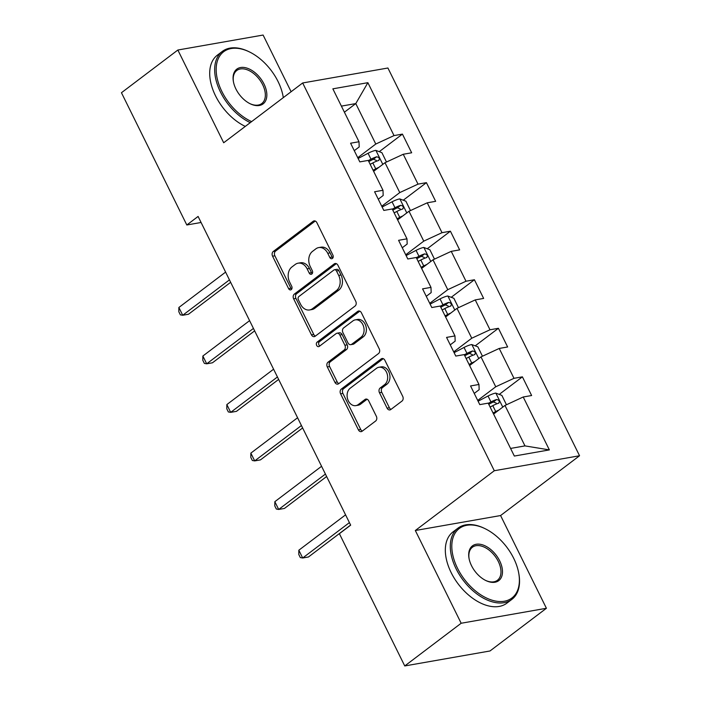 <?xml version="1.0" encoding="UTF-8"?>
<svg xmlns="http://www.w3.org/2000/svg" width="701" height="701" viewBox="0 0 701 701"><rect width="100%" height="100%" fill="white"/><g stroke="black" fill="none" stroke-linecap="round" stroke-linejoin="round"><path stroke-width="1.05" d="M332.423 258.441A2.453 1.858 -100 0 0 332.914 255.129L316.878 222.673A3.505 2.655 -100 0 0 314.057 220.894A3.505 2.655 -100 0 0 313.154 221.297L273.285 251.475A3.505 2.655 -100 0 0 272.575 256.207L288.619 288.663A2.453 1.858 -100 0 0 290.591 289.907A2.453 1.858 -100 0 0 291.23 289.627A2.453 1.858 -100 0 0 291.721 286.315L289.644 282.117A11.225 8.482 -100 0 1 291.905 266.976L295.226 264.461A11.225 8.482 -100 0 1 298.109 263.182A11.225 8.482 -100 0 1 307.143 268.869L309.22 273.066A2.453 1.858 -100 0 0 311.191 274.31A2.453 1.858 -100 0 0 311.822 274.03A2.453 1.858 -100 0 0 312.322 270.726L310.245 266.52A11.225 8.482 -100 0 1 312.497 251.379L315.818 248.864A11.225 8.482 -100 0 1 318.71 247.584A11.225 8.482 -100 0 1 327.735 253.28L329.812 257.477A2.453 1.858 -100 0 0 331.792 258.722A2.453 1.858 -100 0 0 332.423 258.441M387.083 408.148A3.505 2.655 -100 0 0 389.905 409.927A3.505 2.655 -100 0 0 390.808 409.524L401.997 401.06A3.505 2.655 -100 0 0 402.698 396.328L384.884 360.288A3.505 2.655 -100 0 0 382.063 358.509A3.505 2.655 -100 0 0 381.16 358.903L341.299 389.081A3.505 2.655 -100 0 0 340.59 393.813L358.404 429.862A3.505 2.655 -100 0 0 361.225 431.641A3.505 2.655 -100 0 0 362.128 431.238L375.64 421.012A3.505 2.655 -100 0 0 376.341 416.28L368.717 400.858A3.505 2.655 -100 0 0 365.896 399.079A3.505 2.655 -100 0 0 364.993 399.474L358.299 404.547A9.385 7.089 -100 0 1 355.88 405.616A9.385 7.089 -100 0 1 347.696 399.281A9.385 7.089 -100 0 1 350.22 388.205L376.463 368.34A9.385 7.089 -100 0 1 378.882 367.271A9.385 7.089 -100 0 1 387.066 373.607A9.385 7.089 -100 0 1 384.542 384.683L380.17 387.995A3.505 2.655 -100 0 0 379.46 392.726L387.083 408.148L389.388 407.745A3.505 2.655 -100 0 0 391.009 409.375M415.325 530.508L461.162 623.25L404.749 665.95L489.999 650.975L546.412 608.275L500.584 515.542L579.552 455.755L494.301 470.73L415.325 530.508L500.584 515.542M291.117 91.717L263.103 35.05L177.852 50.025L223.689 142.759L302.666 82.972L494.301 470.73M177.852 50.025L121.448 92.725L186.816 224.986L201.082 222.48M404.749 665.95L339.389 533.689L350.666 525.154L198.094 216.443L186.816 224.986M355.048 306.065A3.505 2.655 -100 0 0 355.749 301.334L337.935 265.285A3.505 2.655 -100 0 0 335.113 263.506A3.505 2.655 -100 0 0 334.211 263.909L294.341 294.087A3.505 2.655 -100 0 0 293.64 298.819L311.454 334.859A3.505 2.655 -100 0 0 314.276 336.638A3.505 2.655 -100 0 0 315.178 336.243L355.048 306.065M361.409 312.786L379.223 348.826A3.505 2.655 -100 0 1 378.522 353.558L338.653 383.736A3.505 2.655 -100 0 1 337.751 384.139A3.505 2.655 -100 0 1 334.929 382.36L327.306 366.938A3.505 2.655 -100 0 1 328.007 362.207L344.182 349.965A3.505 2.655 -100 0 0 344.883 345.234L339.827 334.999A3.505 2.655 -100 0 0 337.006 333.22A3.505 2.655 -100 0 0 336.103 333.623L319.27 346.364A2.453 1.858 -100 0 1 318.64 346.644A2.453 1.858 -100 0 1 316.493 344.988A2.453 1.858 -100 0 1 317.159 342.088L357.685 311.41A3.505 2.655 -100 0 1 358.588 311.007A3.505 2.655 -100 0 1 361.409 312.786M579.552 455.755L387.916 68.006L302.666 82.972M522.403 376.849L513.991 378.321L499.226 348.45L507.638 346.969L498.402 328.296L489.999 329.777L475.234 299.905L483.637 298.424L474.411 279.752L465.999 281.232L451.234 251.352L459.646 249.88L450.419 231.207L442.007 232.679L427.242 202.808L435.654 201.327L426.427 182.654L418.015 184.135L403.25 154.264L411.662 152.783L402.435 134.11L394.023 135.591L367.876 82.683L332.852 88.834L359 141.742L350.588 143.214L359.815 161.887L368.227 160.406L382.991 190.286L374.588 191.759L383.815 210.431L392.218 208.959L406.983 238.831L398.58 240.312L407.807 258.984L416.219 257.504L430.984 287.384L422.572 288.856L431.798 307.529L440.21 306.048L454.975 335.928L446.563 337.4L455.79 356.073L464.202 354.601L478.967 384.472L470.555 385.953L479.782 404.626L488.194 403.145L514.341 456.053L549.365 449.902L523.218 396.994L531.63 395.522L522.403 376.849L499.217 394.4M469.6 365.519L480.982 356.897L495.747 386.777L477.714 400.429M474.244 393.41L479.16 389.686L478.967 384.472M495.747 386.777L513.991 378.321M480.982 356.897L499.226 348.45M445.608 316.966L456.991 308.352L471.755 338.224L453.722 351.876M450.252 344.857L455.168 341.142L454.975 335.928M471.755 338.224L489.999 329.777M456.991 308.352L475.234 299.905M421.608 268.422L432.999 259.808L447.764 289.679L429.722 303.331M426.261 296.313L431.168 292.597L430.984 287.384M447.764 289.679L465.999 281.232M432.999 259.808L451.234 251.352M397.616 219.877L408.998 211.255L423.763 241.135L405.73 254.787M402.26 247.768L407.176 244.044L406.983 238.831M423.763 241.135L442.007 232.679M408.998 211.255L427.242 202.808M373.624 171.324L385.007 162.711L399.772 192.582L381.738 206.234M378.268 199.215L383.184 195.5L382.991 190.286M399.772 192.582L418.015 184.135M385.007 162.711L403.25 154.264M344.401 112.204L355.784 103.582L375.78 144.038L357.747 157.69M354.277 150.671L359.192 146.956L359 141.742M375.78 144.038L394.023 135.591M341.396 106.114L355.784 103.582L367.876 82.683M461.162 623.25L546.412 608.275M510.573 448.43L524.97 445.897L504.974 405.45L493.592 414.063M524.97 445.897L549.365 449.902M504.974 405.45L523.218 396.994M379.25 151.661L402.435 134.11M403.241 200.214L426.427 182.654M427.233 248.759L450.419 231.207M451.225 297.303L474.411 279.752M475.217 345.847L498.402 328.296M332.844 257.977A2.453 1.858 -100 0 1 332.116 257.074L330.04 252.868A11.225 8.482 -100 0 0 321.014 247.181L318.71 247.584M298.109 263.182L300.414 262.779A11.225 8.482 -100 0 1 309.448 268.465L311.524 272.663A2.453 1.858 -100 0 0 312.252 273.574M315.257 221.043L275.589 251.072A3.505 2.655 -100 0 0 274.88 255.804L290.924 288.26A2.453 1.858 -100 0 0 291.651 289.162M336.314 263.655L296.646 293.684A3.505 2.655 -100 0 0 295.945 298.416L313.759 334.456A3.505 2.655 -100 0 0 315.38 336.086M336.498 270.998A2.453 1.858 -100 0 0 334.517 269.754A2.453 1.858 -100 0 0 333.886 270.025L298.898 296.523A2.453 1.858 -100 0 0 298.398 299.826L300.589 304.26A11.225 8.482 -100 0 0 309.614 309.947A11.225 8.482 -100 0 0 312.506 308.668L336.427 290.565A11.225 8.482 -100 0 0 338.688 275.423L336.498 270.998L338.802 270.586A2.453 1.858 -100 0 0 336.822 269.342L334.517 269.754M309.614 309.947L311.919 309.544A11.225 8.482 -100 0 0 314.81 308.265L312.506 308.668M338.802 270.586L340.993 275.02A11.225 8.482 -100 0 1 338.732 290.161L314.81 308.265M337.006 333.22L339.31 332.817A3.505 2.655 -100 0 1 342.132 334.596L347.188 344.831A3.505 2.655 -100 0 1 346.487 349.562L330.311 361.804A3.505 2.655 -100 0 0 329.61 366.535L337.234 381.957A3.505 2.655 -100 0 0 338.855 383.587M359.788 311.156L319.463 341.685A2.453 1.858 -100 0 0 318.648 343.832A2.453 1.858 -100 0 0 319.787 345.97M360.954 337.269A9.385 7.089 -100 0 0 363.486 326.193A9.385 7.089 -100 0 0 355.293 319.858A9.385 7.089 -100 0 0 352.883 320.927L343.63 327.919A3.505 2.655 -100 0 0 342.929 332.651L347.985 342.885A3.505 2.655 -100 0 0 350.807 344.664A3.505 2.655 -100 0 0 351.709 344.261L360.954 337.269L363.258 336.857A9.385 7.089 -100 0 0 365.791 325.781A9.385 7.089 -100 0 0 357.598 319.446L355.293 319.858M350.807 344.664L353.111 344.261A3.505 2.655 -100 0 0 354.014 343.858L351.709 344.261M363.258 336.857L354.014 343.858M378.882 367.271L381.186 366.868A9.385 7.089 -100 0 1 389.37 373.204A9.385 7.089 -100 0 1 386.847 384.279L382.474 387.592A3.505 2.655 -100 0 0 381.765 392.315L389.388 407.745M355.88 405.616L358.185 405.213A9.385 7.089 -100 0 0 360.603 404.144L358.299 404.547M367.096 399.219L360.603 404.144M383.263 358.658L343.604 388.678A3.505 2.655 -100 0 0 342.894 393.41L360.708 429.459A3.505 2.655 -100 0 0 362.329 431.089M386.479 162.027L381.896 152.66L375.745 150.356A9.472 2.243 153.7 0 0 368.06 153.274L358.132 158.47M378.838 167.381A9.472 2.243 153.7 0 0 375.754 168.836L373.081 170.229M374.203 170.886L373.572 171.219M225.608 272.102L178.869 307.485L182.716 315.257L188.473 314.25L230.655 282.319M370.163 164.314L372.827 162.921A9.472 2.243 -26.3 0 1 378.514 160.511C380.038 158.68 379.425 157.436 376.665 156.779A9.472 2.243 153.7 0 0 370.978 159.188L368.314 160.582M368.805 161.572L371.88 159.968A4.819 1.139 -26.3 0 1 373.414 159.241L376.235 160.354M378.514 160.511L378.996 160.275M178.869 307.485L178.816 311.735L180.35 314.845L182.716 315.257L229.446 279.883M283.3 97.632A43.593 26.612 52.9 0 0 283.073 96.274A43.593 26.612 52.9 0 0 278.069 81.561A43.593 26.612 52.9 0 0 249.547 51.979A43.593 26.612 52.9 0 0 220.061 55.484A43.593 26.612 52.9 0 0 221.849 91.437A43.593 26.612 52.9 0 0 251.624 121.615M250.257 122.649A44.662 27.26 -127.1 0 1 220.482 92.068A44.662 27.26 -127.1 0 1 222.331 51.401A44.662 27.26 -127.1 0 1 248.864 51.637L249.547 51.979M264.014 84.032A21.792 13.301 -127.1 0 1 264.908 102.004A21.792 13.301 -127.1 0 1 250.169 103.766A21.792 13.301 -127.1 0 1 235.904 88.966A21.792 13.301 -127.1 0 1 233.407 81.614A21.792 13.301 -127.1 0 1 243.457 67.401A21.792 13.301 -127.1 0 1 264.014 84.032M249.819 103.59A20.723 12.653 52.9 0 0 261.788 103.538A20.723 12.653 52.9 0 0 262.647 84.663A20.723 12.653 52.9 0 0 236.78 70.494A20.723 12.653 52.9 0 0 233.477 81.999M245.289 126.408A44.662 27.26 -127.1 0 1 215.522 95.827A44.662 27.26 -127.1 0 1 217.363 55.16L222.331 51.401M283.073 96.274L283.213 97.027A44.662 27.26 -127.1 0 1 283.318 97.623M513.702 558.32A43.593 26.612 52.9 0 0 485.171 528.729A43.593 26.612 52.9 0 0 455.694 532.243A43.593 26.612 52.9 0 0 457.481 568.196A43.593 26.612 52.9 0 0 498.595 601.467A43.593 26.612 52.9 0 0 518.705 573.024A43.593 26.612 52.9 0 0 513.702 558.32M518.705 573.024L518.845 573.777A44.662 27.26 -127.1 0 1 511.87 599.381A44.662 27.26 -127.1 0 1 456.114 568.826A44.662 27.26 -127.1 0 1 457.955 528.16A44.662 27.26 -127.1 0 1 484.487 528.396L485.171 528.729M499.647 560.791A21.792 13.301 -127.1 0 1 500.54 578.763A21.792 13.301 -127.1 0 1 485.793 580.516A21.792 13.301 -127.1 0 1 471.536 565.725A21.792 13.301 -127.1 0 1 469.03 558.373A21.792 13.301 -127.1 0 1 479.09 544.151A21.792 13.301 -127.1 0 1 499.647 560.791M485.451 580.34A20.723 12.653 52.9 0 0 497.421 580.288A20.723 12.653 52.9 0 0 498.28 561.422A20.723 12.653 52.9 0 0 472.404 547.244A20.723 12.653 52.9 0 0 469.109 558.758M511.87 599.381L506.902 603.14A44.662 27.26 -127.1 0 1 451.146 572.586A44.662 27.26 -127.1 0 1 452.995 531.919L457.955 528.16M410.471 210.58L405.888 201.205L399.745 198.9A9.472 2.243 153.7 0 0 392.052 201.818L382.124 207.023M402.83 215.926A9.472 2.243 153.7 0 0 399.745 217.38L397.073 218.773M398.194 219.439L397.563 219.772M249.6 320.646L202.861 356.029L206.707 363.81L212.464 362.794L254.647 330.863M394.155 212.867L396.819 211.465A9.472 2.243 -26.3 0 1 402.505 209.064C404.03 207.224 403.417 205.98 400.657 205.332A9.472 2.243 153.7 0 0 394.978 207.733L392.306 209.126M392.797 210.125L395.872 208.512A4.819 1.139 -26.3 0 1 397.414 207.785L400.227 208.898M402.505 209.064L402.987 208.819M202.861 356.029L202.808 360.279L204.35 363.39L206.707 363.81L253.447 328.427M434.471 259.125L429.879 249.749L423.737 247.444A9.472 2.243 153.7 0 0 416.043 250.371L406.116 255.567M426.821 264.479A9.472 2.243 153.7 0 0 423.737 265.924L421.064 267.326M422.195 267.984L421.555 268.317M273.592 369.199L226.852 404.573L230.699 412.354L236.456 411.347L278.639 379.416M418.147 261.412L420.81 260.01A9.472 2.243 -26.3 0 1 426.497 257.609C428.031 255.777 427.408 254.533 424.648 253.876A9.472 2.243 153.7 0 0 418.97 256.277L416.298 257.679M416.788 258.669L419.864 257.057A4.819 1.139 -26.3 0 1 421.406 256.329L424.228 257.451M426.497 257.609L426.979 257.363M226.852 404.573L226.8 408.823L228.342 411.943L230.699 412.354L277.438 376.98M458.463 307.669L453.88 298.293L447.729 295.997A9.472 2.243 153.7 0 0 440.044 298.915L430.107 304.111M450.822 313.023A9.472 2.243 153.7 0 0 447.729 314.477L445.065 315.871M446.186 316.528L445.556 316.861M297.583 417.743L250.844 453.126L254.691 460.899L260.457 459.891L302.63 427.96M442.138 309.956L444.811 308.563A9.472 2.243 -26.3 0 1 450.489 306.153C452.022 304.322 451.409 303.077 448.649 302.42A9.472 2.243 153.7 0 0 442.962 304.83L440.298 306.223M440.78 307.213L443.856 305.601A4.819 1.139 -26.3 0 1 445.398 304.882L448.219 305.995M450.489 306.153L450.971 305.916M250.844 453.126L250.8 457.376L252.334 460.487L254.691 460.899L301.43 425.525M482.454 356.213L477.872 346.846L471.72 344.541A9.472 2.243 153.7 0 0 464.036 347.459L454.108 352.664M474.814 361.567A9.472 2.243 153.7 0 0 471.72 363.022L469.057 364.415M470.178 365.081L469.547 365.405M321.575 466.288L274.845 501.671L278.683 509.452L284.448 508.435L326.631 476.505M466.13 358.509L468.803 357.107A9.472 2.243 -26.3 0 1 474.481 354.706C476.014 352.866 475.401 351.622 472.64 350.964A9.472 2.243 153.7 0 0 466.954 353.374L464.29 354.767M464.781 355.757L467.847 354.154A4.819 1.139 -26.3 0 1 469.39 353.427L472.211 354.54M474.481 354.706L474.971 354.461M274.845 501.671L274.792 505.92L276.325 509.031L278.683 509.452L325.422 474.069M506.446 404.766L501.863 395.39L495.712 393.086A9.472 2.243 153.7 0 0 488.027 396.004L478.1 401.209M498.805 410.12A9.472 2.243 153.7 0 0 495.721 411.566L493.048 412.968M494.17 413.625L493.539 413.958M345.575 514.841L298.836 550.215L302.683 557.996L308.44 556.988L350.623 525.058M490.13 407.053L492.794 405.651A9.472 2.243 -26.3 0 1 498.481 403.25C500.006 401.419 499.392 400.175 496.632 399.517A9.472 2.243 153.7 0 0 490.945 401.918L488.282 403.32M488.772 404.311L491.848 402.698A4.819 1.139 -26.3 0 1 493.381 401.971L496.203 403.093M498.481 403.25L498.963 403.005M298.836 550.215L298.784 554.465L300.317 557.575L302.683 557.996L349.413 522.613M330.04 252.868L327.735 253.28M311.524 272.663L309.22 273.066M309.448 268.465L307.143 268.869M290.924 288.26L288.619 288.663M274.88 255.804L272.575 256.207M275.589 251.072L273.285 251.475M315.038 220.964L313.154 221.297M332.116 257.074L329.812 257.477M313.759 334.456L311.454 334.859M295.945 298.416L293.64 298.819M296.646 293.684L294.341 294.087M336.103 263.576L334.211 263.909M338.732 290.161L336.427 290.565M340.993 275.02L338.688 275.423M337.234 381.957L334.929 382.36M329.61 366.535L327.306 366.938M330.311 361.804L328.007 362.207M346.487 349.562L344.182 349.965M347.188 344.831L344.883 345.234M342.132 334.596L339.827 334.999M319.463 341.685L317.159 342.088M359.578 311.078L357.685 311.41M381.765 392.315L379.46 392.726M382.474 387.592L380.17 387.995M386.847 384.279L384.542 384.683M366.886 399.149L364.993 399.474M360.708 429.459L358.404 429.862M342.894 393.41L340.59 393.813M343.604 388.678L341.299 389.081M383.053 358.579L381.16 358.903M382.807 164.376L375.902 150.408M370.978 159.188L368.06 153.274M375.754 168.836L372.827 162.921M373.414 159.241L376.665 156.779M406.799 212.929L399.894 198.961M394.978 207.733L392.052 201.818M399.745 217.38L396.819 211.465M397.414 207.785L400.657 205.332M430.791 261.473L423.886 247.506M418.97 256.277L416.043 250.371M423.737 265.924L420.81 260.01M421.406 256.329L424.648 253.876M454.783 310.017L447.886 296.05M442.962 304.83L440.044 298.915M447.729 314.477L444.811 308.563M445.398 304.882L448.649 302.42M478.783 358.57L471.878 344.603M466.954 353.374L464.036 347.459M471.72 363.022L468.803 357.107M469.39 353.427L472.64 350.964M502.775 407.115L495.87 393.147M490.945 401.918L488.027 396.004M495.721 411.566L492.794 405.651M493.381 401.971L496.632 399.517"/></g></svg>

